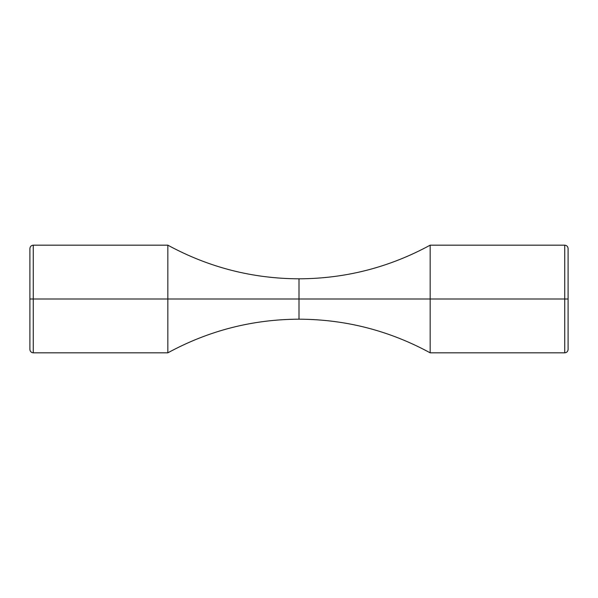 <?xml version="1.0" encoding="UTF-8"?>
<svg xmlns="http://www.w3.org/2000/svg" width="598" height="598" viewBox="0 0 598 598"><rect width="100%" height="100%" fill="white"/><g stroke="black" fill="none" stroke-linecap="round" stroke-linejoin="round"><path stroke-width="0.9" d="M33.264 352.827L167.836 352.827L167.836 299L167.836 352.827L167.836 299L299 299L299 319.183L299 299L167.836 299L167.836 245.173L167.836 299L33.264 299L33.264 352.827L33.264 299L29.9 299L29.9 349.464L29.9 248.536C30.109 246.503 31.231 245.382 33.264 245.173L33.264 352.827C31.231 352.618 30.109 351.497 29.9 349.464L29.9 299L167.836 299L167.836 245.173C208.732 267.411 252.453 278.631 299 278.817L299 299L299 278.817C345.547 278.631 389.268 267.411 430.164 245.173L430.164 352.827L564.736 352.827L564.736 299L564.736 352.827L564.736 299L430.164 299L430.164 245.173L430.164 299L299 299L430.164 299L430.164 352.827L430.164 299L564.736 299L564.736 245.173C566.769 245.382 567.891 246.503 568.1 248.536L568.1 349.464L568.1 299L564.736 299L564.736 245.173L564.736 299L568.1 299L568.1 349.464C567.891 351.497 566.769 352.618 564.736 352.827M33.264 299L33.264 245.173L33.264 299M29.9 299L29.9 248.536L29.9 299M568.1 299L568.1 248.536L568.1 299M167.836 352.827C208.732 330.589 252.453 319.369 299 319.183C345.547 319.369 389.268 330.589 430.164 352.827M33.264 245.173L167.836 245.173M430.164 245.173L564.736 245.173"/></g></svg>
